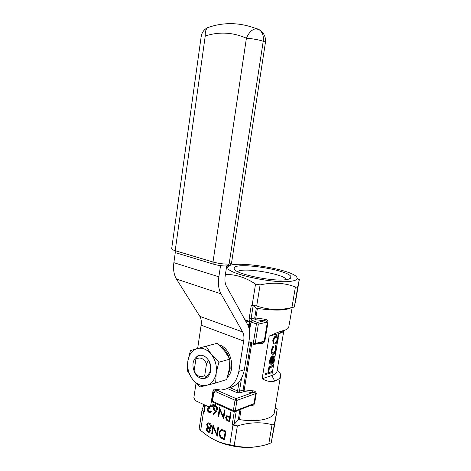 <?xml version="1.0" encoding="UTF-8"?>
<svg xmlns="http://www.w3.org/2000/svg" width="471" height="471" viewBox="0 0 471 471"><rect width="100%" height="100%" fill="white"/><g stroke="black" fill="none" stroke-linecap="round" stroke-linejoin="round"><path stroke-width="0.71" d="M216.33 411.536L213.587 414.533L213.169 413.832L215.594 411.177L214.841 410.924C213.575 410.182 213.004 408.999 213.133 407.362L214.876 405.513L215.777 405.702C217.078 406.455 217.661 407.68 217.531 409.364L216.33 411.536M231.078 412.914L229.665 421.786L226.58 420.203L225.532 417.318L226.945 415.728L229.766 416.711L230.419 412.614L231.078 412.914M217.879 427.338L218.526 427.65L217.16 436.352L213.381 427.179L212.321 433.997L211.691 433.685L213.033 425.025L216.807 434.174L217.879 427.338M296.065 298.602L294.328 307.045L291.92 307.539C279.921 310.489 268.182 309.971 256.701 305.991L251.308 305.155L253.162 305.714L251.067 318.779L254.711 318.013L256.318 308.028L253.162 305.714M225.415 274.458C235.688 274.299 245.732 277.513 255.541 284.095L260.104 284.902C272.697 282.105 284.466 282.794 295.411 286.957L297.071 287.216L297.819 286.568L299.362 279.238L296.053 298.667M203.937 404.595L202.053 409.882L203.59 411.307L204.355 411.418L203.902 410.953L204.808 404.995M274.093 427.586L271.225 442.758L268.776 443.929C257.007 447.703 245.479 448.268 234.187 445.613L229.813 444.742C220.693 443.323 212.133 439.502 204.126 433.273L200.67 430.459L199.198 428.669L202.053 409.882M236.277 410.995L234.146 424.277L232.232 424.436L232.968 425.042L237.366 425.902C249.701 422.216 261.258 421.804 272.044 424.665C273.427 424.96 274.246 424.601 274.493 423.582L277.189 409.423L275.417 407.698L275.335 408.174M223.696 430.117L225.95 431.195L224.561 439.961L220.846 437.812C219.515 436.305 219.009 434.568 219.333 432.608C219.58 430.9 220.369 429.899 221.688 429.599L223.696 430.117M206.41 428.951L207.682 427.633L206.681 424.689L207.487 423.158L208.317 422.828L209.495 423.099C210.908 423.835 211.567 425.107 211.473 426.914L209.713 428.61L210.46 430.941L209.059 432.36L208.052 432.148C206.904 431.489 206.357 430.423 206.41 428.951L207.44 427.686M224.402 409.876L225.056 410.17L223.666 418.99L219.833 409.799L218.756 416.705L218.108 416.399L219.48 407.633L223.313 416.8L224.402 409.876M208.547 406.72L210.113 408.021L209.978 408.916L208.912 408.675L207.952 409.499L209.159 411.519L209.807 411.666L210.837 410.865L211.473 411.159L209.883 412.602L209.03 412.413C207.852 411.778 207.281 410.712 207.322 409.205L208.417 407.804L207.646 406.302M212.333 405.867L212.421 406.932L211.785 406.638L211.715 406.09M273.987 344.124L273.092 343.424L272.815 340.498L274.134 337.159L276.024 335.593L276.96 335.688M265.361 374.616L265.526 373.615L268.405 372.667L267.922 369.906C268.511 367.604 269.494 366.332 270.872 366.091L273.31 365.319L273.669 365.455L273.504 366.444L270.142 367.627L268.847 370.035C268.67 371.407 268.947 372.184 269.665 372.367L272.291 371.383L272.65 371.525L272.485 372.514L265.361 374.616M277.619 370.241L280.192 373.568L280.586 375.764C280.375 377.954 278.42 379.726 274.711 381.068C271.32 382.228 267.128 381.463 262.123 378.772L269.188 336.076C275.152 333.321 279.827 331.513 283.206 330.66C286.197 329.894 288.022 328.858 288.682 327.539L292.179 307.481M262.123 378.772L271.838 375.493C275.135 374.339 276.871 372.814 277.054 370.907L283.825 330.772M283.713 330.842C283.1 332.014 281.481 332.944 278.856 333.627L269.188 336.076M271.961 362.847L273.798 359.556L273.298 356.877L273.716 355.905L274.081 356.041C274.811 356.594 275.04 357.707 274.764 359.385C274.216 361.94 273.174 363.553 271.626 364.218L270.177 363.789L269.806 360.88L271.308 357.306L273.121 355.923L271.908 363.188C273.009 362.699 273.763 361.534 274.157 359.691L273.657 357.012L274.081 356.041M270.56 364.142L269.818 363.647L269.447 360.745L270.943 357.171L272.762 355.788L273.121 355.923M272.662 353.156L273.074 353.115C274.316 352.514 275.141 351.166 275.553 349.076L275.217 346.356L275.676 345.426L276.035 345.561L276.495 349.058C275.965 351.743 274.911 353.468 273.321 354.233L272.874 354.298C271.649 354.057 271.208 352.75 271.555 350.389L271.19 350.253L272.95 346.185L273.474 347.074L272.132 350.294C271.867 352.096 272.191 353.097 273.115 353.297L273.433 353.25L273.074 353.115M272.326 354.145C271.237 353.756 270.86 352.461 271.19 350.253M255.094 446.908C243.107 448.757 225.733 445.807 214.976 440.114M291.549 281.181C274.44 284.343 224.214 273.103 228.017 267.263C228.882 258.997 296.33 269.559 297.089 278.078C297.348 279.538 295.505 280.569 291.549 281.181M286.268 279.621C272.656 282.052 233.169 273.545 234.152 268.564C232.344 260.887 292.85 270.36 290.948 277.46C290.766 278.473 289.206 279.191 286.268 279.621M291.166 307.71C285.744 310.607 274.487 310.842 257.396 308.399L255.835 318.043L264.425 319.144C266.486 319.267 267.681 320.245 268.011 322.076L264.873 341.134C263.96 342.894 262.488 343.665 260.451 343.447L258.767 343.288M251.691 343.695L244.249 389.805L252.703 390.795C254.74 390.865 255.924 391.766 256.253 393.509L254.599 403.576C253.704 405.301 252.244 406.084 250.231 405.92L249.618 405.872M280.486 376.382L274.458 411.878C274.305 418.743 257.849 422.705 239.439 419.579L238.273 419.955L239.945 409.587M256.318 308.028L257.396 308.399M234.146 424.277L238.273 419.955M228.247 266.769L226.557 266.951M237.737 271.679C241.959 266.951 283.872 273.751 286.45 279.597M241.523 378.295L239.468 391.113L244.249 389.805L243.99 391.56L240.328 392.843L236.566 392.496L227.369 388.528M250.295 405.613L250.231 405.92M252.703 390.795L252.78 392.584C254.099 392.367 255.046 392.702 255.618 393.585L236.954 400.374L235.282 410.806L253.963 403.659L251.838 405.025L234.905 411.519M249.824 323.865L248.841 321.987L249.589 322.888L249.801 325.202M244.926 319.762L248.753 321.104C250.036 321.811 250.566 323.312 250.348 325.614L249.795 325.226L249.177 329.07M264.425 319.144L264.519 320.851L255.594 319.709L254.711 318.013L255.835 318.043L255.594 319.709L251.95 320.486L257.454 322.405L264.519 320.851C265.85 320.716 266.798 321.134 267.369 322.105L258.349 324.125L255.2 343.542L264.231 341.181L261.605 342.541L254.729 344.348M260.616 342.8L260.451 343.447M265.721 374.763L265.885 373.762L265.526 373.615M265.885 373.762L268.405 372.667M269.665 372.367L272.65 371.525M268.764 372.808L268.282 370.047C268.87 367.745 269.854 366.473 271.231 366.232L273.669 365.455M268.282 370.047L267.922 369.906M272.368 357.095L270.407 360.651L270.513 362.605L271.337 363.271L272.368 357.095M273.657 357.012L273.298 356.877M274.157 359.691L273.798 359.556M271.308 357.306L270.943 357.171M269.806 360.88L269.447 360.745M270.177 363.789L269.818 363.647M271.337 363.271L270.972 363.129L271.92 357.454M271.555 350.389L273.31 346.315M273.433 353.25C274.675 352.649 275.506 351.301 275.918 349.211L275.576 346.485L275.217 346.356M275.576 346.485L276.035 345.561M275.918 349.211L275.553 349.076M273.457 343.553L273.18 340.633L274.493 337.289L276.742 335.67C277.967 335.835 278.432 337.048 278.131 339.32C277.572 341.922 276.518 343.553 274.97 344.213L273.092 343.424M273.769 340.48C273.563 342.193 273.916 343.118 274.84 343.253L275.141 343.206C276.318 342.705 277.125 341.463 277.549 339.479C277.778 337.754 277.431 336.83 276.506 336.694L276.224 336.73C275.04 337.218 274.222 338.466 273.769 340.48M273.18 340.633L272.815 340.498M276.389 335.723L276.024 335.593M274.493 337.289L274.134 337.159M274.352 343.112L274.781 343.076C275.959 342.576 276.76 341.334 277.183 339.344L276.612 336.694M275.141 343.206L274.781 343.076M277.549 339.479L277.183 339.344M224.596 439.731L220.846 437.812M221.123 437.7C219.792 436.193 219.286 434.456 219.604 432.496L219.333 432.608M219.604 432.496L221.27 429.687M222.483 430.5L221.847 430.612C220.793 430.806 220.175 431.577 219.975 432.92C219.727 434.568 220.187 435.987 221.352 437.17L224.32 438.631L225.426 431.672L222.483 430.5L221.488 430.682M224.049 438.748L225.15 431.783L222.206 430.612M217.219 435.975L213.657 427.067L213.381 427.179M212.356 433.767L211.691 433.685M211.962 433.573L213.251 425.284M218.12 427.456L216.807 434.174M206.681 424.689L206.957 424.577L207.958 427.521L207.682 427.633M206.957 424.577L207.487 423.158M210.484 428.398L210.031 428.557M209.636 432.195L208.052 432.148M208.329 432.037C207.181 431.383 206.634 430.311 206.687 428.84M210.119 427.662L211.12 426.473L209.63 423.876L208.276 423.8M209.389 431.318L210.107 430.512L208.906 428.398L207.811 428.392M207.034 429.287L208.229 431.283L208.977 431.454L209.83 430.624L208.629 428.51L207.952 428.375L207.034 429.287M207.311 424.972L208.747 427.615L209.613 427.809L210.843 426.585L209.354 423.982L208.453 423.776L207.311 424.972M229.701 421.563L226.58 420.203M226.851 420.097L225.532 417.318M225.803 417.212L226.663 415.769M230.655 412.72L229.766 416.711M228.612 416.9L227.099 416.641L226.186 417.618C226.215 418.843 226.757 419.62 227.811 419.944L229.424 420.462L229.895 417.512L226.975 416.658M229.895 417.512L228.335 417.006M229.153 420.568L229.618 417.618M223.725 418.625L219.833 409.799M218.785 416.488L218.108 416.399M218.385 416.299L219.698 407.88M224.643 409.982L223.313 416.8M213.787 414.309L213.169 413.832M213.445 413.732L215.594 411.177M215.871 411.077L214.841 410.924M215.117 410.824C213.852 410.082 213.281 408.899 213.41 407.268L213.133 407.362M213.41 407.268L214.499 405.566M216.213 410.117L217.166 408.934L215.877 406.485L214.747 406.467M213.775 407.609L215.117 410.088L215.777 410.241L216.89 409.034L215.6 406.585L214.935 406.444L213.775 407.609M210.219 411.548L211.002 410.942M210.455 412.455L209.03 412.413M209.307 412.313C208.129 411.678 207.558 410.612 207.599 409.105L207.322 409.205M207.599 409.105L208.553 407.751M207.77 406.708L208.417 407.804M212.415 406.703L211.785 406.638M212.062 406.538L211.991 405.99M210.007 408.716L208.671 408.704M204.738 375.522L205.786 378.095L207.346 375.375C210.849 372.202 211.514 367.827 209.342 362.252L208.5 360.197C212.615 366.291 211.114 376.017 205.786 378.095C201.776 379.485 198.244 377.966 195.194 373.538C191.485 365.737 192.362 359.838 197.832 355.835C201.794 354.322 205.35 355.776 208.5 360.197L206.534 363.653C203.537 358.178 199.981 356.706 195.865 359.243L194.117 370.983C197.025 376.441 200.564 377.954 204.738 375.522L206.534 363.653M196.013 383.335L193.858 397.736L195.206 400.58L208.706 406.791L209.36 406.932L210.743 405.46L213.051 390.488L214.529 388.981L220.499 390.012C230.195 389.452 236.312 383.247 238.838 371.395L244.378 369.688L249.206 339.662C250.148 333.474 249.612 328.452 247.593 324.59L226.392 286.221C224.991 283.577 224.585 280.192 225.167 276.065L226.716 265.915C222.948 266.121 218.785 265.603 214.24 264.372C213.281 264.313 212.868 263.53 212.992 262.017L246.404 38.216C232.833 32.258 219.115 31.522 205.244 36.002L175.188 250.684L212.992 262.017C218.862 263.595 224.231 264.266 229.106 264.019L263.224 41.26L229.106 264.019C230.719 263.854 231.526 263.524 231.532 263.03L265.397 42.667C265.532 42.302 264.808 41.831 263.224 41.26L263.218 41.26C263.807 36.544 262.724 32.87 259.968 30.238L258.031 28.99L259.974 30.238C262.73 32.876 263.813 36.55 263.224 41.26C258.367 39.705 252.762 38.693 246.404 38.216C248.965 32.275 252.297 29.102 256.407 28.696L258.031 28.99M220.54 265.662L218.856 276.807C217.89 283.772 218.603 289.447 220.987 293.833L242.665 331.961C243.907 334.263 244.243 337.295 243.678 341.051L238.838 371.395M175.342 252.156L173.864 262.683C173.028 269.33 173.893 274.787 176.46 279.062L199.851 316.359C201.199 318.62 201.623 321.552 201.123 325.155L197.661 348.428M227.369 377.365C236.377 369.028 230.502 347.209 218.732 344.778M244.378 369.688C242.229 380.274 236.907 386.373 228.423 387.992M216.33 403.765L215.017 404.913L210.095 406.667M229.306 369.058L226.692 379.532L215.659 383.023L216.195 372.961C217.043 366.044 215.418 359.832 211.308 354.333C206.957 349.217 202.206 347.31 197.043 348.611L190.419 350.648L187.841 361.069C188.977 354.528 192.044 350.371 197.043 348.611L217.119 343.306L224.49 350.901L229.895 359.137L229.306 369.058M215.659 383.023L199.798 387.038L192.498 379.226L187.44 370.877L187.841 361.069C187.04 367.745 188.594 373.791 192.498 379.226C196.648 384.377 201.347 386.432 206.586 385.384C211.732 383.836 214.935 379.697 216.195 372.961L218.868 362.217L211.308 354.333L205.974 346.008M218.868 362.217L229.895 359.137M195.865 359.243L197.832 355.835M195.194 373.538L194.117 370.983M248.876 341.699L253.286 343.341L256.436 323.913L250.931 321.981C249.624 321.357 249.035 320.215 249.159 318.567L251.308 305.155M252.162 305.179L255.541 284.095M250.348 325.614L249.489 330.989M205.303 405.225L204.355 411.418M203.59 411.307L200.67 430.459M229.813 444.742L232.968 425.042M232.232 424.436L234.264 411.725M230.019 387.692L237.59 390.936L239.021 381.969M283.206 330.66L278.856 333.627L278.208 337.472M277.572 341.292L276.601 347.062M275.918 351.154L274.846 357.542M274.204 361.357L273.527 365.402M273.345 366.497L272.509 371.472M272.326 372.567L271.838 375.493L274.711 381.068M241.123 409.134L239.439 419.579M219.192 389.947L217.573 390.488L236.071 398.59L252.78 392.584L243.99 391.56L243.13 389.841L250.631 343.3M249.23 342.776L248.682 342.917M249.159 318.567L251.067 318.779L251.95 320.486L250.931 321.981M236.566 392.496L237.59 390.936L239.468 391.113L240.328 392.843M297.819 286.568L294.328 307.045M260.104 284.902L256.701 305.991M291.92 307.539L295.411 286.957M274.081 427.68L277.189 409.423M274.493 423.582L271.225 442.758M237.366 425.902L234.187 445.613M268.776 443.929L272.044 424.665M254.599 403.576L253.963 403.659L255.618 393.585L256.253 393.509M216.519 392.055C215.011 391.589 214.046 392.225 213.622 393.974L212.503 401.215L233.357 410.641L235.023 400.197L216.519 392.055L217.573 390.488L216.383 390.223L217.767 389.764M264.873 341.134L264.231 341.181L267.369 322.105L268.011 322.076M249.718 325.697L247.817 325.019M248.753 321.104L248.841 321.987L245.503 320.816M247.251 323.977L249.836 324.89M214.894 390.677L216.383 390.223C214.329 390.871 213.245 391.96 213.133 393.503L213.622 393.974M213.139 393.468L212.027 400.697M233.528 411.554L212.927 402.222L212.021 400.733L212.704 402.128M233.357 410.641L233.757 411.654L234.417 411.707L235.282 410.806L233.357 410.641M235.023 400.197L236.954 400.374L236.071 398.59L235.023 400.197M253.286 343.341L254.128 344.507L255.2 343.542L253.286 343.341M256.436 323.913L258.349 324.125L257.454 322.405L256.436 323.913M270.925 372.096L270.566 371.955M271.231 366.232L270.872 366.091M243.678 341.051L201.123 325.155M218.856 276.807L173.864 262.683M220.987 293.833L176.46 279.062M242.665 331.961L199.851 316.359M210.743 405.46L215.971 403.606M216.242 389.435L213.051 390.488M229.919 360.545L230.16 368.805L228.035 375.022M220.452 346.438C224.49 348.846 227.411 352.667 229.218 357.913M213.534 264.16L176.519 252.98C175.53 252.903 175.088 252.138 175.188 250.684C172.928 249.989 171.75 249.359 171.656 248.794L201.199 36.408C201.441 36.02 202.789 35.884 205.244 36.002C205.02 32.105 205.809 29.32 207.617 27.648L210.49 26.706M259.156 29.608L259.645 30.038M201.182 36.526L201.199 36.408C201.918 32.405 204.061 29.485 207.617 27.648C223.613 21.99 239.874 22.337 256.407 28.696L259.968 30.238C264.184 33.253 265.997 37.356 265.414 42.549M227.363 265.98L229.112 264.019C228.753 265.497 227.958 266.127 226.734 265.915M275.111 408.027L277.189 409.399M228.017 267.263L226.416 267.875M297.089 278.078L299.156 279.739M277.248 369.759L280.192 373.568M288.47 279.179L290.948 277.46M235.441 270.277L234.152 268.564M253.492 344.366L248.735 342.594M269.371 372.231L269.724 372.373M272.756 353.162L273.115 353.297M276.377 335.54L276.742 335.67M274.475 343.118L274.84 343.253M228.776 264.996C228.565 265.921 231.897 263.878 231.491 263.212"/></g></svg>
